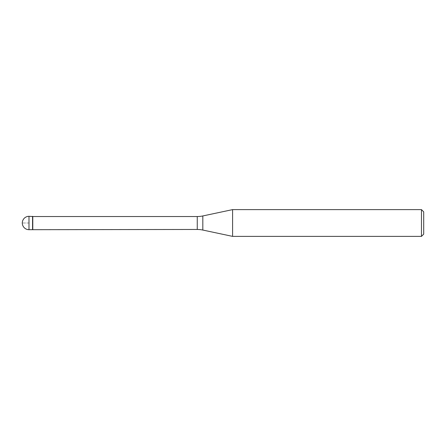 <?xml version="1.0" encoding="UTF-8"?>
<svg xmlns="http://www.w3.org/2000/svg" width="446" height="446" viewBox="0 0 446 446"><rect width="100%" height="100%" fill="white"/><g stroke="black" fill="none" stroke-linecap="round" stroke-linejoin="round"><path stroke-width="0.33" stroke-dasharray="2.23 1.67" d="M32.558 216.31L32.558 229.69L32.558 216.31M32.781 229.467L32.781 216.533M232.589 236.38L232.589 209.62M421.47 209.62L421.47 236.38M423.7 211.85L423.7 234.15M28.99 223L22.3 223L28.99 223M28.99 229.69L28.99 216.31M197.255 216.533L197.255 229.467M202.819 230.052L202.819 215.948"/><path stroke-width="0.67" d="M32.781 216.533L28.99 216.31L28.99 229.69L32.558 229.69L32.558 216.31L32.558 229.69L197.255 229.467L197.255 216.533L32.781 216.533L32.781 229.467M28.99 229.69A6.69 6.69 0 0 1 22.3 223A6.69 6.69 0 0 1 28.99 216.31M197.255 216.533A26.76 26.76 0 0 0 202.819 215.948L232.589 209.62L232.589 236.38L202.819 230.052A26.76 26.76 0 0 0 197.255 229.467M232.589 209.62L421.47 209.62L421.47 236.38L232.589 236.38M421.47 236.38L423.7 234.15L423.7 211.85L421.47 209.62M202.819 215.948L202.819 230.052"/></g></svg>
